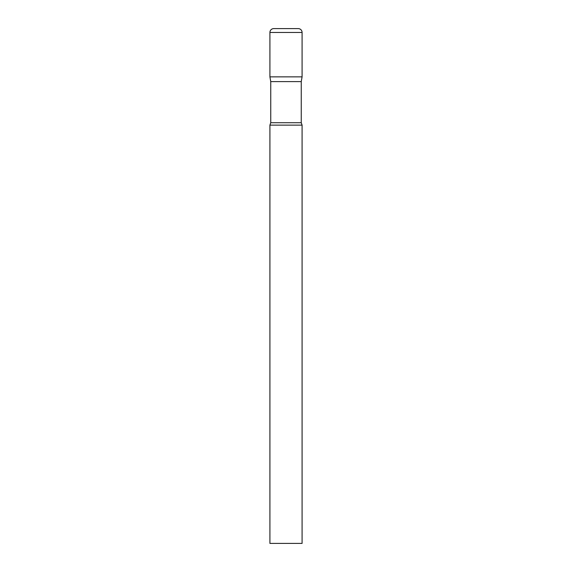 <?xml version="1.0" encoding="UTF-8"?>
<svg xmlns="http://www.w3.org/2000/svg" width="572" height="572" viewBox="0 0 572 572"><rect width="100%" height="100%" fill="white"/><g stroke="black" fill="none" stroke-linecap="round" stroke-linejoin="round"><path stroke-width="0.86" d="M301.251 81.61L301.251 122.723L270.749 122.723L270.749 81.61L301.251 81.61L302.087 76.862L269.912 76.862L302.087 76.862L302.087 32.461A3.861 3.861 0 0 0 298.226 28.6L273.773 28.6A3.861 3.861 0 0 0 269.912 32.461L302.087 32.461M270.749 81.61L269.912 76.862L269.912 32.461M286 125.125L269.912 125.125L269.912 543.4L302.087 543.4L302.087 125.125L286 125.125M270.749 122.723L269.912 125.125M301.251 122.723L302.087 125.125"/></g></svg>
